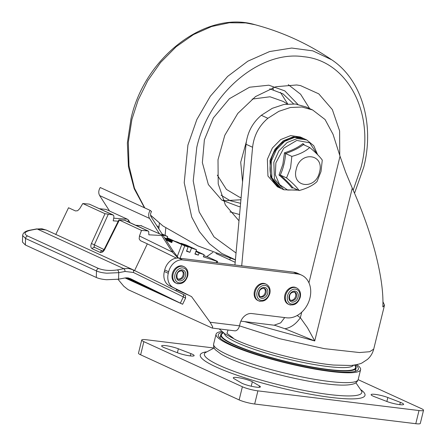 <?xml version="1.0" encoding="UTF-8"?>
<svg xmlns="http://www.w3.org/2000/svg" width="446" height="446" viewBox="0 0 446 446"><rect width="100%" height="100%" fill="white"/><g stroke="black" fill="none" stroke-linecap="round" stroke-linejoin="round"><path stroke-width="0.67" d="M109.443 210.824L105.752 209.38L99.536 208.711M141.27 225.832L162.745 235.232M163.013 235.404L151.144 216.907C150.241 215.251 150.369 213.461 151.529 211.538L150.151 210.384L100.239 187.526C98.494 190.409 98.298 193.096 99.659 195.577L109.593 211.064L127.366 219.198L128.325 219.906L127.952 221.918M172.479 250.312L172.909 250.998L172.34 252.085L178.065 258.061M118.58 279.196L124.919 277.986L127.812 277.875L130.483 278.666L182.626 304.261L185.581 298.079L183.334 296.93L183.646 295.297L183.005 294.265L132.78 269.663L133.744 270.845L133.432 272.478L125.092 271.463L118.753 272.668L118.58 279.196L106.639 279.726C102.329 279.374 98.884 278.627 96.308 277.479L96.481 270.956C99.057 272.099 102.502 272.852 106.811 273.203L118.753 272.668L118.407 270.956L117.499 269.891L123.837 268.682L124.746 269.746L125.092 271.463M182.604 304.239L125.103 277.953M134.553 270.655L147.342 243.85L140.401 240.667L139.163 238.894L139.47 235.984L141.488 230.42L148.044 230.922L124.774 220.268L118.915 219.867L119.283 220.252L104.643 249.565C103.288 251.918 101.777 252.854 100.105 252.369L92.149 248.723C90.7 247.781 90.46 246.047 91.436 243.516L105 213.706L113.039 214.894L89.289 204.117L82.794 203.538L79.734 208.628L77.654 210.724L75.469 210.936L68.528 207.758L55.739 234.563M118.915 219.867L141.488 230.42M124.295 220.146L147.57 230.805L148.724 231.552L148.847 234.808L162.941 235.566M89.289 204.117L112.565 214.771L113.708 215.518L113.925 217.124L113.195 220.831L118.235 221.205M29.854 230.404L30.802 230.192C24.458 231.703 23.348 233.62 27.468 235.94L26.13 236.832L25.545 238.471L25.372 244.999L22.467 242.083L22.634 235.555C22.941 232.723 25.5 230.911 30.317 230.125L36.656 228.915L46.083 229.963L132.78 269.663M130.07 222.693L128.325 219.906M180.396 258.323L180.05 258.212L184.761 245.846L172.569 240.472L171.755 242.607L165.951 239.948M203.789 255.642L207.987 257.035L217.185 261.25L217.62 261.512L216.812 261.289L216.271 262.705M217.185 261.25L217.62 261.512M240.857 321.148L274.089 325.206L280.685 322.871L284.71 317.569M382.947 301.741L384.513 305.153L382.846 306.92C383.499 293.072 381.085 275.366 375.599 253.807C373.514 245.495 369.243 231.346 365.597 221.311C361.438 209.659 356.995 198.598 352.268 188.123L314.731 340.95L307.45 327.698L300.364 317.736L301.73 312.178M352.268 188.123L345.644 172.195L340.03 156.234L333.039 134.302L325.067 119.528L312.629 109.967L306.062 106.956L295.38 104.013L283.885 104.475L272.294 108.317L261.317 115.297C252.486 122.795 247.391 132.445 246.019 144.253L234.936 264.985M280.696 188.301L280.06 188.028L270.583 177.268L269.997 160.476L274.992 149.22L283.316 140.763L293.284 136.816L303.52 138.477M280.06 188.028L277.434 186.824L267.951 176.064L267.366 159.272L272.367 148.016L280.69 139.565L290.658 135.612L300.264 136.967L302.89 138.171M293 187.744L292.002 188.089C289.103 184.298 284.771 179.95 279.006 175.044L282.848 164.407L284.476 152.8C292.018 150.447 298.173 147.375 302.934 143.595L304.724 145.218M296.261 169.196C300.058 150.72 324.766 153.736 319.531 172.039C315.735 190.52 291.026 187.498 296.261 169.196M322.274 160.12L321.008 171.515L316.983 181.645C312.891 185.464 306.937 188.435 299.127 190.548C296.791 187.192 292.604 182.988 286.555 177.926L290.58 167.796L291.84 156.401C299.651 154.283 305.605 151.317 309.702 147.498C315.751 152.554 319.938 156.763 322.274 160.12M176.627 289.342L175.93 290.803M150.151 210.384C148.406 213.272 148.217 215.953 149.577 218.434L159.512 233.921M147.342 243.85L176.471 258.123M105 213.706L82.794 203.538M204.558 255.898L203.867 255.435M126.686 277.813L154.634 290.814L126.263 277.825M155.582 291.227L154.667 290.747M128.732 278.042L130.148 278.761L128.337 277.958M127.684 277.864L141.917 284.587L127.149 277.819M142.865 284.994L141.951 284.52M125.878 277.852L167.35 297.047L125.521 277.891M168.298 297.454L167.384 296.98M25.372 244.999L96.308 277.479M167.183 237.751L174.57 241.141M166.977 238.298L172.541 240.55M170.065 240.138L170.205 239.775M162.595 234.847L167.651 236.525L166.837 238.655L172.307 241.163M162.104 233.988L167.651 236.525M184.761 245.846L188.128 246.961L186.506 251.226L189.873 252.347L191.496 248.082L196.547 249.76L194.924 254.025L198.292 255.14L199.106 253.01L204.156 254.688L203.343 256.818L216.812 261.289M165.366 239.045L171.961 242.066M188.128 246.961L177.62 242.15L172.569 240.472M164.646 237.93L166.837 238.655M196.078 250.986L204.156 254.688M195.872 251.527L199.106 253.01M198.292 255.14L195.064 253.662M191.496 248.082L180.987 243.271L186.038 244.949L196.547 249.76M180.987 243.271L180.853 243.627M189.873 252.347L186.64 250.864M172.1 241.704L164.981 238.443M165.109 235.36L165.795 227.867M212.881 252.313L206.743 256.623M246.019 144.253L252.587 147.264L241.704 265.81M252.587 147.264C253.958 135.456 259.054 125.8 267.884 118.301L278.861 111.322L290.452 107.486L301.948 107.023L312.629 109.967M158.854 228.921L159.367 223.34M244.492 321.588L314.731 340.95L284.882 328.735L275.07 325.396M284.882 328.735C290.764 327.754 295.921 324.086 300.364 317.736L297.192 315.5M302.934 143.595L303.431 144.627L309.702 147.498M303.308 144.543L303.431 144.627C298.714 148.161 292.76 151.127 285.574 153.53L291.84 156.401M284.476 152.8L285.574 153.53C285.044 161.274 283.282 168.449 280.283 175.055L286.555 177.926M279.006 175.044L280.283 175.055C285.708 179.833 289.9 184.036 292.855 187.677L299.127 190.548M292.002 188.089L292.504 187.671M240.595 203.326L230.186 200.706L221.043 195.175M236.034 252.994L214.002 236.893L199.184 211.95L193.224 180.942L196.786 147.314C208.862 93.409 260.079 49.974 303.62 56.72C347.847 60.695 375.37 113.747 361.031 167.373L353.182 190.169M238.989 220.798L225.392 204.954L218.217 183.852L218.01 159.701L224.801 135.289L237.802 113.412L255.525 96.57L275.94 86.714L296.685 84.969L300.52 85.593L318.767 93.85L332.331 109.565L339.612 130.907L339.752 155.359M273.359 89.618L272.645 87.745M242.563 181.873L240.712 162.232L246.309 141.861M269.752 88.821L283.02 93.889L293.563 103.857M354.665 365.051A69.688 10.542 -166.2 0 1 356.12 368.073A69.688 10.542 -166.2 0 1 308.325 366.584A69.688 10.542 -166.2 0 1 233.849 344.78A69.688 10.542 -166.2 0 1 220.776 334.829A69.688 10.542 -166.2 0 1 223.463 332.822M356.12 368.073L355.579 370.264A69.688 10.542 -166.2 0 1 354.637 371.485M220.508 338.542A69.688 10.542 -166.2 0 1 220.235 337.02L220.776 334.829M356.783 364.633A74.415 11.256 -166.2 0 1 360.591 369.706A74.415 11.256 -166.2 0 1 309.552 368.112A74.415 11.256 -166.2 0 1 230.019 344.83A74.415 11.256 -166.2 0 1 216.054 334.205A74.415 11.256 -166.2 0 1 221.779 331.473M355.551 364.889A72.129 10.91 -166.2 0 1 358.372 369.16A72.129 10.91 -166.2 0 1 308.9 367.615A72.129 10.91 -166.2 0 1 231.809 345.053A72.129 10.91 -166.2 0 1 218.272 334.751A72.129 10.91 -166.2 0 1 222.749 332.27M163.565 347.362A10.28 1.555 13.8 0 0 164.881 347.913L177.413 352.753A10.28 1.555 13.8 0 0 188.017 355.585A10.28 1.555 13.8 0 0 194.138 355.635A10.28 1.555 13.8 0 0 190.894 353.617L178.355 348.778A10.28 1.555 13.8 0 0 167.757 345.945A10.28 1.555 13.8 0 0 161.63 345.89A10.28 1.555 13.8 0 0 163.565 347.362M242.379 383.454A10.28 1.555 13.8 0 0 253.367 386.671A10.28 1.555 13.8 0 0 260.419 386.888A10.28 1.555 13.8 0 0 259.494 385.935L252.325 381.748A10.28 1.555 13.8 0 0 241.286 378.214A10.28 1.555 13.8 0 0 233.28 377.801A10.28 1.555 13.8 0 0 234.206 378.76L241.375 382.941A10.28 1.555 13.8 0 0 242.379 383.454M373.046 396.104A10.28 1.555 13.8 0 0 374.361 396.656L386.899 401.495A10.28 1.555 13.8 0 0 397.498 404.327A10.28 1.555 13.8 0 0 403.624 404.383A10.28 1.555 13.8 0 0 400.38 402.364L387.842 397.52A10.28 1.555 13.8 0 0 377.244 394.688A10.28 1.555 13.8 0 0 371.117 394.638A10.28 1.555 13.8 0 0 373.046 396.104M358.144 379.663L421.392 408.625A11.423 1.728 -166.2 0 1 423.533 410.259A11.423 1.728 -166.2 0 1 419.006 410.543L257.905 390.863A11.423 1.728 -166.2 0 1 242.384 386.76L143.863 341.647A11.423 1.728 -166.2 0 1 141.722 340.014A11.423 1.728 -166.2 0 1 146.249 339.735L214.002 348.008M141.722 340.014L138.489 353.176A11.423 1.728 13.8 0 0 140.635 354.804L239.151 399.923A11.423 1.728 13.8 0 0 254.672 404.02L415.778 423.7A11.423 1.728 13.8 0 0 420.305 423.416L423.533 410.259M212.185 328.072L234.735 330.826A6.852 4.209 -83 0 0 237.205 329.951A6.852 4.209 -83 0 0 239.502 325.831L240.099 323.417A11.423 8.848 -65.4 0 1 251.739 313.544L286.65 317.808A22.846 17.701 114.6 0 0 309.156 300.688A22.846 17.701 114.6 0 0 301.546 275.104A22.846 17.701 114.6 0 0 297.421 273.944L182.631 259.923A13.709 10.62 114.6 0 0 168.655 271.77L168.281 273.286A14.278 11.061 114.6 0 0 173.277 287.519L191.551 296.607L210.088 322.235L212.736 326.963L212.185 328.072L128.114 289.666L123.754 286.215L117.984 279.302M294.393 291.985A4.571 3.54 -65.4 0 1 295.336 297.159A4.571 3.54 -65.4 0 1 290.959 300.258A4.571 3.54 -65.4 0 1 290.636 300.203M290.669 305.008A9.137 7.08 -65.4 0 1 289.019 304.546L288.228 304.183A9.137 7.08 -65.4 0 1 285.184 293.947A9.137 7.08 -65.4 0 1 294.187 287.101A9.137 7.08 -65.4 0 1 295.837 287.564L296.629 287.926A9.137 7.08 -65.4 0 0 294.979 287.464A9.137 7.08 -65.4 0 0 285.663 295.358A9.137 7.08 -65.4 0 0 289.019 304.546C294.288 305.9 298.028 303.486 300.242 297.304C301.117 292.927 299.913 289.8 296.629 287.926M263.965 288.272A4.571 3.54 -65.4 0 1 264.907 293.44A4.571 3.54 -65.4 0 1 260.525 296.545A4.571 3.54 -65.4 0 1 260.202 296.484M260.235 301.29A9.137 7.08 -65.4 0 1 258.585 300.827L257.799 300.465A9.137 7.08 -65.4 0 1 254.755 290.235A9.137 7.08 -65.4 0 1 263.759 283.383A9.137 7.08 -65.4 0 1 265.409 283.846L266.195 284.208A9.137 7.08 -65.4 0 0 264.545 283.745A9.137 7.08 -65.4 0 0 255.229 291.645A9.137 7.08 -65.4 0 0 258.585 300.827C263.859 302.182 267.6 299.768 269.808 293.591C270.683 289.209 269.479 286.081 266.195 284.208M181.834 270.767A4.571 3.54 -65.4 0 1 182.776 275.935A4.571 3.54 -65.4 0 1 178.394 279.04A4.571 3.54 -65.4 0 1 178.071 278.984M178.105 283.79A9.137 7.08 -65.4 0 1 176.454 283.322L175.668 282.965A9.137 7.08 -65.4 0 1 172.624 272.729A9.137 7.08 -65.4 0 1 181.628 265.883A9.137 7.08 -65.4 0 1 183.278 266.346L184.064 266.708A9.137 7.08 -65.4 0 0 182.414 266.24A9.137 7.08 -65.4 0 0 173.098 274.139A9.137 7.08 -65.4 0 0 176.454 283.322C181.723 284.676 185.464 282.268 187.677 276.085C188.552 271.709 187.348 268.581 184.064 266.708M301.546 275.104L297.605 273.298A22.846 17.701 114.6 0 0 293.479 272.138L178.69 258.117A13.709 10.62 114.6 0 0 164.713 269.964L164.345 271.48A14.278 11.061 114.6 0 0 169.335 285.713L191.551 296.607M159.088 226.39L157.076 226.144M176.46 289.699L187.61 294.806M157.995 227.577L158.966 227.7M239.496 325.87L279.742 338.726L324.454 348.666L359.47 352.541L369.65 351.727L373.715 349.123C372.583 353.349 370.47 356.794 367.37 359.459L362.431 362.687C361.082 363.713 357.279 364.644 351.03 365.491L333.547 365.051C305.376 362.475 258.853 350.606 236.107 339.997L225.185 334.054L219.153 328.925M141.739 225.782L135.796 225.314M127.366 219.198L113.713 218.189M133.432 272.478L183.334 296.93L180.385 303.113M46.406 230.114L41.957 228.804L37.141 228.982L30.802 230.192M36.193 229.194L37.141 228.982L123.837 268.682L128.654 268.503L133.103 269.813M91.436 243.516L94.368 244.837L108.194 214.448M100.105 252.369L101.27 251.137L102.68 251.081L94.725 247.441L94.089 246.437L94.368 244.837L104.052 249.582M92.149 248.723L93.314 247.497L94.691 247.424L102.552 251.026M118.876 219.911L104.191 249.32L104.643 249.565L104.202 249.325L102.647 251.07M27.468 235.94L98.404 268.425L97.066 269.312L96.481 270.956L25.545 238.471L22.64 235.555M139.47 235.984L172.34 252.085L161.703 235.622M177.213 256.634L181.762 244.687M304.205 138.773C291.784 132.546 274.401 144.459 270.878 160.75C268.28 173.879 271.776 183.172 281.376 188.63L271.893 177.87L271.307 161.078L276.308 149.823L284.632 141.365L294.6 137.418L304.205 138.773L306.725 139.927L297.12 138.572L287.152 142.519L278.828 150.977L273.833 162.232L274.418 179.024L283.896 189.784L298.285 190.169M297.733 189.912L287.67 190.057L279.597 184.611L275.344 174.81L275.873 162.862L283.773 148.167L296.802 140.434L309.691 142.792L317.217 154.294M149.577 218.434L99.659 195.577M133.125 269.824L183.005 294.265M98.404 268.425C103.857 270.488 110.223 270.978 117.499 269.891M230.186 258.362L229.824 259.845M267.884 118.301L261.317 115.297M308.939 282.82L340.03 156.234M233.247 338.107L226.947 333.335L228.04 330.012M354.537 193.257L363.746 167.205C374.712 124.479 361.923 79.801 331.791 59.842L312.847 50.861L291.701 48.045L269.596 51.558L247.831 61.191L227.689 76.377L210.345 96.23L196.825 119.578L187.922 145.05L184.215 182.704L191.719 217.046L199.44 231.619L209.514 243.845L221.629 253.339L235.41 259.806M331.791 59.842C308.214 43.814 282.664 32.112 255.123 24.736L245.696 22.919L229.344 22.763L211.655 26.509L193.547 34.543L176.142 46.752L160.571 62.501L147.743 80.704L138.16 100.077L131.91 119.4L128.342 142.068L128.978 165.628L134.469 188.24L144.76 207.92M240.282 206.749L239.011 206.615L221.824 200.126L208.343 184.555L202.367 162.623L204.374 139.854L213.344 117.928L229.434 98.694L249.554 87.226L268.838 85.192L284.804 90.873L297.895 104.386M230.008 211.922L239.569 214.515M222.994 200.154L225.921 200.622L240.924 199.769M241.113 197.662L239.435 197.149L226.417 189.405L217.308 175.127M150.564 215.15L162.974 225.971L150.581 215.262M252.129 99.09L270.014 96.776L283.255 101.454L287.285 103.99M309.63 108.59L300.593 94.223L288.283 84.668M287.709 103.946L280.417 92.389M354.581 365.062A69.554 10.52 -166.2 0 1 328.434 369.762A69.554 10.52 -166.2 0 1 249.721 351.041A69.554 10.52 -166.2 0 1 223.53 332.872M354.542 365.068L355.077 365.854A69.091 10.453 -166.2 0 1 328.211 369.466A69.091 10.453 -166.2 0 1 234.356 344.663A69.091 10.453 -166.2 0 1 222.727 333.346L223.558 332.894M353.483 365.224A66.504 10.057 -166.2 0 1 327.292 366.478A66.504 10.057 -166.2 0 1 236.949 342.606A66.504 10.057 -166.2 0 1 224.427 333.524M328.685 381.397A74.415 11.256 -166.2 0 1 227.599 354.682A74.415 11.256 -166.2 0 1 213.634 344.056C213.366 346.642 214.074 348.66 215.769 350.11L221.166 354.157C225.765 356.889 232.16 359.783 240.355 362.849C264.015 371.808 301.351 380.951 326.299 383.894C339.099 385.517 348.159 385.534 353.477 383.934C355.646 383.437 357.213 381.977 358.171 379.552A74.415 11.256 -166.2 0 1 328.685 381.397M361.126 389.927A84.818 12.828 -166.2 0 1 331.395 397.47A84.818 12.828 -166.2 0 1 232.031 373.43A84.818 12.828 -166.2 0 1 206.208 351.872M361.695 391.259L361.678 391.209A81.055 12.259 -166.2 0 1 329.694 394.582A81.055 12.259 -166.2 0 1 242.568 374.35A81.055 12.259 -166.2 0 1 205.127 352.758L205.088 352.792M259.154 387.306L259.494 385.935M399.811 404.667L400.38 402.364M386.866 401.484L387.842 397.52M251.226 386.225L252.325 381.748M177.385 352.736L178.355 348.778M190.33 355.925L190.894 353.617M415.778 423.7L419.006 410.543M254.672 404.02L257.905 390.863M239.151 399.923L242.384 386.76M140.635 354.804L143.863 341.647M239.502 325.831L210.088 322.235M296.534 296.735A4.571 3.54 -65.4 0 1 291.879 300.682A4.571 3.54 -65.4 0 1 291.054 300.448C289.85 300.292 289.359 298.814 289.588 296.021C290.062 293.301 291.818 292.007 294.856 292.141A4.571 3.54 -65.4 0 1 296.534 296.735M294.031 291.907A4.571 3.54 -65.4 0 1 294.856 292.141M298.084 297.142A5.714 4.427 -65.4 0 1 292.264 302.081A5.714 4.427 -65.4 0 1 289.136 296.049A5.714 4.427 -65.4 0 1 294.957 291.115A5.714 4.427 -65.4 0 1 298.084 297.142M299.695 297.337A7.766 6.015 -65.4 0 1 291.779 304.055A7.766 6.015 -65.4 0 1 287.525 295.854A7.766 6.015 -65.4 0 1 295.442 289.136A7.766 6.015 -65.4 0 1 299.695 297.337M266.1 293.016A4.571 3.54 -65.4 0 1 261.445 296.964A4.571 3.54 -65.4 0 1 260.62 296.735C259.416 296.573 258.931 295.101 259.159 292.303C259.628 289.582 261.384 288.289 264.428 288.423A4.571 3.54 -65.4 0 1 266.1 293.016M263.603 288.194A4.571 3.54 -65.4 0 1 264.428 288.423M267.656 293.423A5.714 4.427 -65.4 0 1 261.835 298.363A5.714 4.427 -65.4 0 1 258.702 292.331A5.714 4.427 -65.4 0 1 264.528 287.397A5.714 4.427 -65.4 0 1 267.656 293.423M269.267 293.624A7.766 6.015 -65.4 0 1 261.35 300.336A7.766 6.015 -65.4 0 1 257.091 292.136A7.766 6.015 -65.4 0 1 265.013 285.423A7.766 6.015 -65.4 0 1 269.267 293.624M183.969 275.511A4.571 3.54 -65.4 0 1 179.314 279.464A4.571 3.54 -65.4 0 1 178.489 279.229C177.285 279.073 176.8 277.596 177.023 274.803C177.497 272.082 179.253 270.789 182.291 270.923A4.571 3.54 -65.4 0 1 183.969 275.511M181.466 270.689A4.571 3.54 -65.4 0 1 182.291 270.923M185.525 275.923A5.714 4.427 -65.4 0 1 179.699 280.857A5.714 4.427 -65.4 0 1 176.571 274.831A5.714 4.427 -65.4 0 1 182.397 269.891A5.714 4.427 -65.4 0 1 185.525 275.923M187.136 276.119A7.766 6.015 -65.4 0 1 179.214 282.831A7.766 6.015 -65.4 0 1 174.96 274.63A7.766 6.015 -65.4 0 1 182.877 267.918A7.766 6.015 -65.4 0 1 187.136 276.119M297.421 273.944L293.479 272.138M182.631 259.923L178.69 258.117M168.655 271.77L164.713 269.964M168.281 273.286L164.345 271.48M173.277 287.519L169.335 285.713M141.488 225.709L135.651 225.247M163.03 235.421L172.808 250.568L178.461 258.089M217.631 261.501L217.135 262.811M281.376 188.63L283.896 189.784M183.027 294.276C185.742 296.283 185.43 294.025 185.581 298.079M384.513 305.153L373.715 349.123M274.084 325.206L275.149 325.418M317.624 154.701L313.772 145.736L306.725 139.927M144.476 207.786L134.213 188.747L128.431 166.782L127.361 143.004L131.018 118.608C144.56 57.45 205.796 9.929 255.123 24.736M235.399 259.912L197.812 245.846L162.974 225.971M360.591 369.706L358.171 379.552M216.054 334.205L213.634 344.056M214.18 347.958L205.127 352.758M355.88 382.763L361.678 391.209M235.181 262.298L215.909 253.473"/></g></svg>
